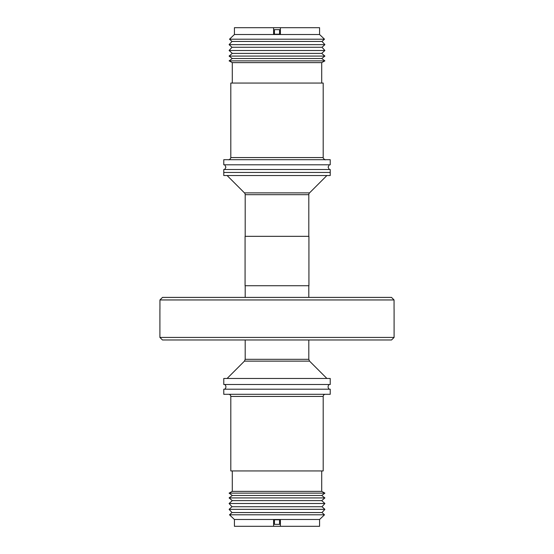 <?xml version="1.0" encoding="UTF-8"?>
<svg xmlns="http://www.w3.org/2000/svg" width="554" height="554" viewBox="0 0 554 554"><rect width="100%" height="100%" fill="white"/><g stroke="black" fill="none" stroke-linecap="round" stroke-linejoin="round"><path stroke-width="0.83" d="M329.277 384.511A2.909 2.909 0 0 0 329.277 389.199M224.723 384.511A2.909 2.909 0 0 1 224.723 389.199M159.905 337.421L394.095 337.421L391.539 339.976L162.46 339.976L159.905 337.421L159.905 309.132M394.06 309.132L394.06 299.949L159.94 299.949L162.495 297.394L391.505 297.394L394.06 299.949L391.505 297.394M245.193 339.976L245.193 359.317L308.807 359.317L309.554 361.125L326.895 378.465M308.807 339.976L308.807 359.317M308.807 297.394L308.807 285.726M245.193 297.394L245.193 285.726M309.554 361.125L244.446 361.125L227.105 378.465M308.931 236.336L245.069 236.336L245.069 285.726L308.931 285.726L308.931 236.336M223.774 378.465L330.226 378.465L330.226 384.511L223.774 384.511L223.774 378.465M227.105 175.535L244.446 192.875A2.555 2.555 0 0 1 245.193 194.683L308.807 194.683A2.555 2.555 0 0 1 309.554 192.875L326.895 175.535M277 394.303L330.226 394.303L330.226 389.199L223.774 389.199L223.774 394.303L277 394.303M330.226 175.535L223.774 175.535L223.774 172.467L330.226 172.467L330.226 175.535M228.67 394.303A2.126 2.126 0 0 1 230.803 396.435L230.803 470.948L323.197 470.948L323.197 396.435L230.803 396.435M325.33 394.303A2.126 2.126 0 0 0 323.197 396.435M330.226 172.467L330.226 169.489L223.774 169.489L223.774 172.467M232.292 470.948L232.292 491.384L321.708 491.384L321.708 470.948M321.708 495.484L232.292 495.484L229.1 493.136L324.9 493.136L321.708 495.484L324.9 497.921L229.1 497.921L232.292 500.622L321.708 500.622L324.9 497.921M330.226 159.697L223.774 159.697L223.774 164.801L330.226 164.801L330.226 159.697M232.001 506.723L229.1 503.51L324.9 503.51L321.999 506.723L324.9 509.348L229.1 509.348L232.001 506.723L321.999 506.723M323.197 157.565L323.197 83.052L230.803 83.052L230.803 157.565L323.197 157.565C322.276 157.301 325.337 160.646 325.33 159.697M321.708 62.616L232.292 62.616L229.1 60.864L324.9 60.864L321.708 62.616L321.708 83.052M229.1 509.348L232.001 512.554L321.999 512.554L324.9 509.348M232.001 512.554L229.508 514.811L324.492 514.811L321.999 512.554M324.9 60.864L321.708 58.516L232.292 58.516L229.1 56.079L232.292 53.378L229.1 50.49L324.9 50.49L321.708 53.378L324.9 56.079L229.1 56.079M273.593 519.777L273.593 526.3L273.593 519.777L280.407 519.777L280.407 526.3L234.418 526.3L234.418 519.486L319.582 519.486L324.492 514.811M234.418 519.486L229.508 514.811M280.407 519.777L280.407 526.3L319.582 526.3L319.582 519.486M321.708 53.378L232.292 53.378M324.9 50.49L321.999 47.277L232.001 47.277L229.1 44.652L232.001 41.446L229.508 39.189L234.418 34.514L319.582 34.514L324.492 39.189L229.508 39.189M232.001 41.446L321.999 41.446L324.9 44.652L229.1 44.652M279.555 34.161L273.593 34.223L273.593 27.7L280.407 27.7L280.407 34.223L279.555 34.161L279.555 29.646L274.445 29.646L274.445 34.161M319.582 34.514L319.582 27.7L280.407 27.7M273.593 27.7L234.418 27.7L234.418 34.514M279.555 519.839L279.555 524.354L274.445 524.354L274.445 519.839M159.94 309.132L159.94 299.949L162.495 297.394M244.446 192.875L309.554 192.875M329.277 169.489L328.093 167.149L329.277 164.801M224.723 169.489L225.907 167.149L224.723 164.801M394.095 337.421L394.095 309.132M244.446 361.125L245.193 359.317M308.807 236.336L308.807 194.683M321.708 491.384L324.9 493.136M230.803 157.565C231.572 157.294 229.065 160.522 228.67 159.697M321.708 500.622L324.9 503.51M321.708 58.516L324.9 56.079M321.999 47.277L324.9 44.652M321.999 41.446L324.492 39.189M232.001 47.277L229.1 50.49M232.292 58.516L229.1 60.864M232.292 62.616L232.292 83.052M232.292 500.622L229.1 503.51M232.292 495.484L229.1 497.921M232.292 491.384L229.1 493.136M245.193 236.336L245.193 194.683"/></g></svg>
